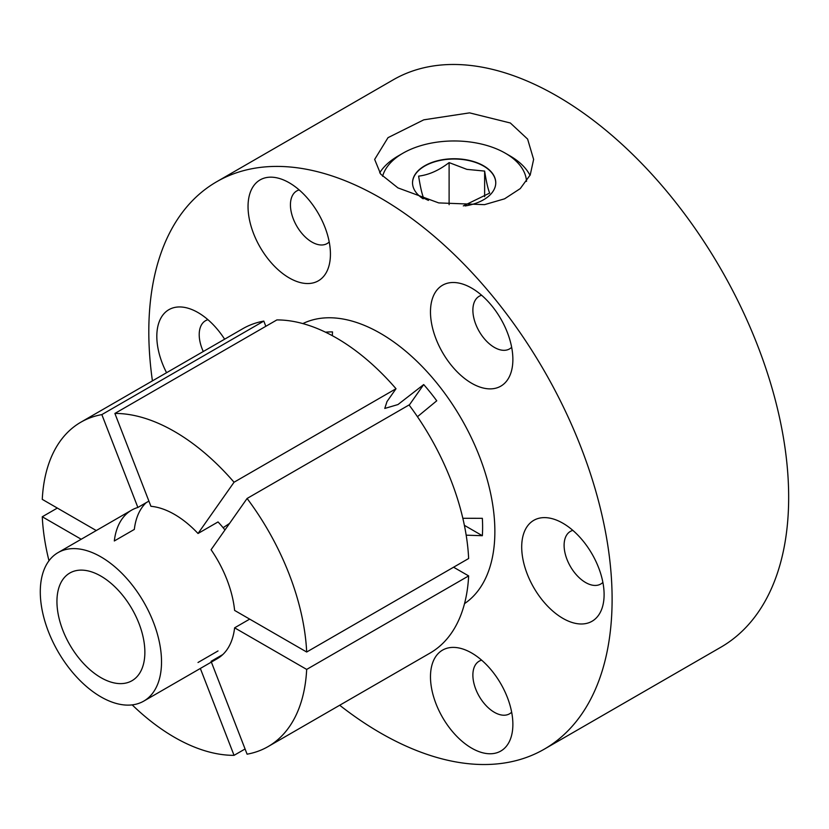<?xml version="1.0" encoding="UTF-8"?>
<svg xmlns="http://www.w3.org/2000/svg" width="829" height="829" viewBox="0 0 829 829"><rect width="100%" height="100%" fill="white"/><g stroke="black" fill="none" stroke-linecap="round" stroke-linejoin="round"><path stroke-width="1.24" d="M526.519 181.406A72.413 41.802 0 0 0 505.348 153.21A72.413 41.802 0 0 0 481.825 144.142A72.413 41.802 0 0 0 402.935 153.21A72.413 41.802 0 0 0 382.604 176.297M505.348 153.21L510.053 155.935A79.066 45.647 180 0 1 530.021 175.365M412.531 182.908A41.616 24.031 180 0 1 470.053 160.847A41.616 24.031 180 0 1 495.752 182.908M423.163 198.815A41.616 24.031 180 0 1 412.531 182.774A41.616 24.031 180 0 1 470.053 160.577A41.616 24.031 180 0 1 495.763 182.774A41.616 24.031 180 0 1 465.09 205.955M428.448 200.4L423.65 198.121C421.982 194.121 420.303 186.794 418.624 176.121C428.748 174.94 438.914 170.432 449.111 162.598L466.872 169.365L484.633 171.085C486.302 181.717 487.98 189.043 489.67 193.084L463.318 205.913M379.682 172.857A79.066 45.647 180 0 1 398.231 155.935L402.935 153.21M484.633 196.66L484.633 171.085M449.111 204.701L449.111 162.598M100.9 677.635A62.175 35.896 60 0 1 60.289 622.848A62.175 35.896 60 0 1 69.823 573.026A62.175 35.896 60 0 1 100.9 576.103A62.175 35.896 60 0 1 141.521 630.89A62.175 35.896 60 0 1 131.987 680.713A62.175 35.896 60 0 1 100.9 677.635M224.97 529.949A85.729 49.491 -120 0 0 218.027 521.938L198.017 533.493A85.729 49.491 60 0 0 174.473 514.394A85.729 49.491 60 0 0 150.919 506.301L114.889 413.443L276.855 319.932A187.271 108.122 -120 0 1 396.013 388.728L234.047 482.24L198.017 533.493M100.9 556.87A85.729 49.491 60 0 1 156.909 632.413A85.729 49.491 60 0 1 143.769 701.106A85.729 49.491 60 0 1 100.9 696.868A85.729 49.491 60 0 1 44.901 621.315A85.729 49.491 60 0 1 58.04 552.622A85.729 49.491 60 0 1 100.9 556.87M396.013 388.728L386.998 401.557L384.77 408.438L397.972 404.552L423.702 384.563A147.79 85.325 60 0 1 436.748 400.801L417.453 416.707M229.592 523.379L223.146 527.71M436.002 703.769A58.258 33.637 60 0 1 466.613 650.444A58.258 33.637 60 0 1 507.358 697.396A58.258 33.637 60 0 1 512.56 730.038A58.258 33.637 60 0 1 479.867 751.934A58.258 33.637 60 0 1 436.002 703.769M511.659 712.184A30.383 17.544 60 0 1 509.555 713.8A30.383 17.544 60 0 1 475.753 689.148A30.383 17.544 60 0 1 479.172 661.179A30.383 17.544 60 0 1 481.628 660.164M166.567 372.718A58.258 33.637 60 0 1 159.645 320.668A58.258 33.637 60 0 1 192.939 309.994A58.258 33.637 60 0 1 198.017 312.564A58.258 33.637 60 0 1 224.628 339.196M324.916 227.167A58.258 33.637 60 0 1 330.118 259.819A58.258 33.637 60 0 1 297.424 281.705A58.258 33.637 60 0 1 253.56 233.54A58.258 33.637 60 0 1 284.16 180.214A58.258 33.637 60 0 1 324.916 227.167M329.217 241.954A30.383 17.544 60 0 1 327.103 243.571A30.383 17.544 60 0 1 293.311 218.918A30.383 17.544 60 0 1 296.73 190.95A30.383 17.544 60 0 1 299.176 189.934M507.358 380.076A58.258 33.637 60 0 1 451.08 364.998A58.258 33.637 60 0 1 436.002 291.3A58.258 33.637 60 0 1 466.613 285.549A58.258 33.637 60 0 1 512.56 365.154A58.258 33.637 60 0 1 507.358 380.076M511.659 347.289A30.383 17.544 60 0 1 509.555 348.905A30.383 17.544 60 0 1 481.286 334.719A30.383 17.544 60 0 1 475.753 299.456A30.383 17.544 60 0 1 479.172 296.285A30.383 17.544 60 0 1 481.628 295.269M562.901 618.372A58.258 33.637 60 0 1 521.783 550A58.258 33.637 60 0 1 557.834 520.664A58.258 33.637 60 0 1 562.901 523.234A58.258 33.637 60 0 1 603.792 600.258A58.258 33.637 60 0 1 562.901 618.372M602.88 582.404A30.383 17.544 60 0 1 600.776 584.02A30.383 17.544 60 0 1 585.585 582.518A30.383 17.544 60 0 1 565.741 555.741A30.383 17.544 60 0 1 570.393 531.399A30.383 17.544 60 0 1 572.849 530.384M132.184 704.888A187.271 108.122 -120 0 0 174.473 737.302A187.271 108.122 -120 0 0 234.047 755.343L200.338 668.454M325.496 332.18A147.79 85.325 60 0 1 332.512 331.921L332.325 335.672M339.693 705.241A327.6 189.136 -120 0 0 380.459 732.95A327.6 189.136 -120 0 0 544.259 749.178L720.815 647.242A327.6 189.136 -120 0 0 771.032 384.729A327.6 189.136 -120 0 0 557.015 96.05A327.6 189.136 -120 0 0 393.215 79.822L216.659 181.758A327.6 189.136 -120 0 0 152.422 380.884M510.343 122.993L527.607 139.085L533.627 159.406L530.228 174.919L520.26 188.597L504.571 198.825L484.53 204.649L438.707 202.908L397.941 187.893L380.677 174.131L374.656 159.406L388.013 137.655L423.785 119.832L469.577 112.868L510.343 122.993M544.259 749.178A327.6 189.136 -120 0 0 594.476 486.664A327.6 189.136 -120 0 0 380.459 197.986A327.6 189.136 -120 0 0 216.659 181.758M464.385 525.337L482.343 535.71A147.79 85.325 60 0 0 482.343 518.312L462.841 518.291M306.678 652.019L468.644 558.518A187.271 108.122 -120 0 0 409.06 404.956L247.094 498.467L211.074 549.72A85.729 49.491 60 0 1 234.617 610.424L306.678 652.019A187.271 108.122 -120 0 0 247.094 498.467M198.017 662.485L218.027 650.941M245.083 748.981L234.047 755.343M148.899 501.099L137.873 507.462A85.729 49.491 60 0 0 131.604 510.146A85.729 49.491 60 0 0 114.319 540.964L134.329 529.42A85.729 49.491 60 0 1 146.153 502.685M137.873 507.462L101.843 414.604A187.271 108.122 -120 0 0 80.838 422.21A187.271 108.122 -120 0 0 42.269 499.369L96.278 530.55M57.336 508.063L42.269 516.768L81.211 539.244M423.702 384.563L409.215 405.163M249.684 619.118L234.617 627.822L306.678 669.417L468.644 575.906L453.577 567.212M482.343 535.71L466.178 535.171M468.644 575.906A187.271 108.122 -120 0 1 430.075 653.065L268.109 746.577A187.271 108.122 -120 0 1 247.094 754.183L211.364 662.081M234.617 627.822A85.729 49.491 60 0 1 217.333 658.64A85.729 49.491 60 0 1 211.074 661.324L222.794 654.558M101.843 414.604L263.809 321.092L265.829 326.294M263.809 321.092A187.271 108.122 -120 0 0 242.804 328.698L80.838 422.21M42.269 516.768A187.271 108.122 -120 0 0 48.984 560.767M234.047 482.24A187.271 108.122 -120 0 0 114.889 413.443M268.109 746.577A187.271 108.122 -120 0 0 306.678 669.417M203.281 351.517A30.383 17.544 60 0 1 205.499 320.73A30.383 17.544 60 0 1 207.955 319.714M302.854 323.59A161.8 93.418 60 0 1 380.459 333.362A161.8 93.418 60 0 1 485.266 472.996A161.8 93.418 60 0 1 464.53 603.616M217.333 658.64L143.769 701.106M131.604 510.146L58.04 552.622"/></g></svg>
